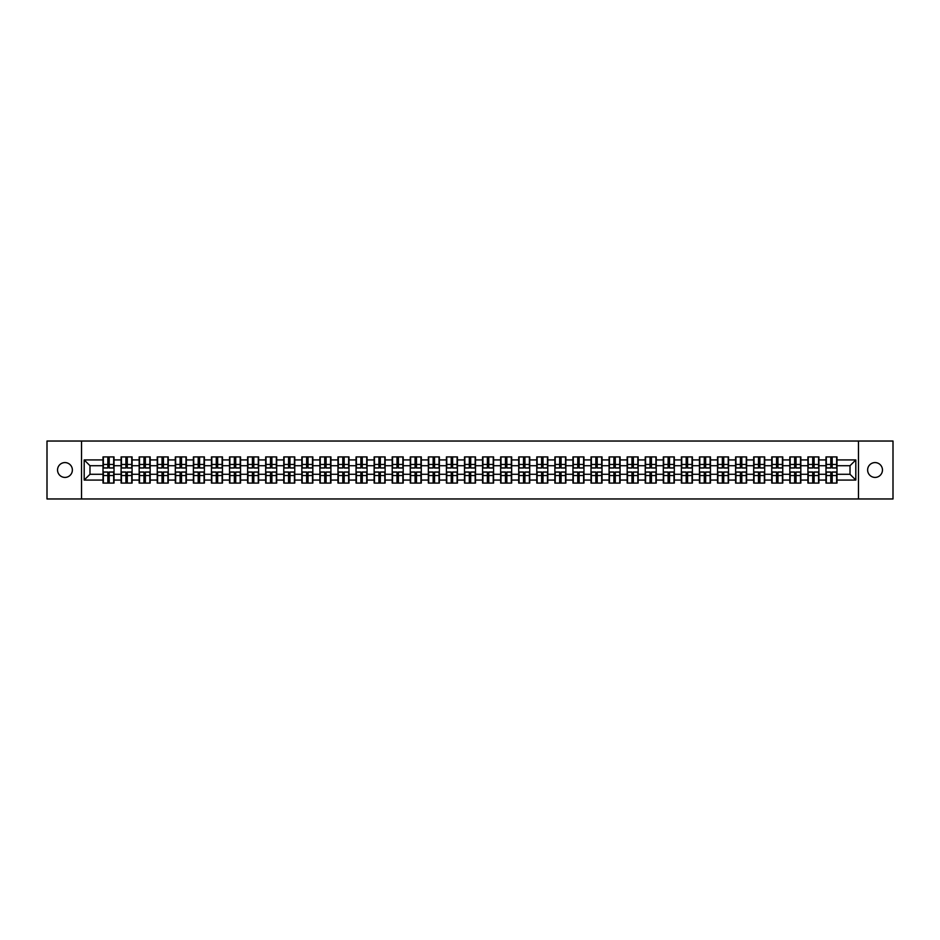 <?xml version="1.0" encoding="UTF-8"?>
<svg xmlns="http://www.w3.org/2000/svg" width="940" height="940" viewBox="0 0 940 940"><rect width="100%" height="100%" fill="white"/><g stroke="black" fill="none" stroke-linecap="round" stroke-linejoin="round"><path stroke-width="1.41" d="M875.046 477.414A7.414 7.414 0 0 1 867.632 470A7.414 7.414 0 0 1 875.046 462.586A7.414 7.414 0 0 1 882.46 470A7.414 7.414 0 0 1 875.046 477.414M64.954 477.414A7.414 7.414 0 0 1 57.54 470A7.414 7.414 0 0 1 64.954 462.586A7.414 7.414 0 0 1 72.368 470A7.414 7.414 0 0 1 64.954 477.414M858.479 498.964L893 498.964L893 441.036L858.479 441.036L858.479 498.964L81.522 498.964L81.522 441.036L47 441.036L47 498.964L81.522 498.964M858.479 441.036L81.522 441.036M850.019 474.289L850.019 465.711L836.988 465.711L836.988 474.289L850.019 474.289L855.811 480.082L855.811 459.919L836.988 459.919L836.988 456.911L825.978 456.911L825.978 465.711L818.905 465.711L818.905 474.289L825.978 474.289L825.978 465.711M855.811 480.082L836.988 480.082L836.988 483.089L825.978 483.089L825.978 480.082L818.905 480.082L818.905 483.089L807.907 483.089L807.907 480.082L800.833 480.082L800.833 483.089L789.823 483.089L789.823 480.082L782.761 480.082L782.761 483.089L771.752 483.089L771.752 480.082L764.69 480.082L764.69 483.089L753.68 483.089L753.68 480.082L746.607 480.082L746.607 483.089L735.609 483.089L735.609 480.082L728.535 480.082L728.535 483.089L717.537 483.089L717.537 480.082L710.464 480.082L710.464 483.089L699.454 483.089L699.454 480.082L692.392 480.082L692.392 483.089L681.383 483.089L681.383 480.082L674.321 480.082L674.321 483.089L663.311 483.089L663.311 480.082L656.238 480.082L656.238 483.089L645.24 483.089L645.24 480.082L638.166 480.082L638.166 483.089L627.168 483.089L627.168 480.082L620.095 480.082L620.095 483.089L609.085 483.089L609.085 480.082L602.023 480.082L602.023 483.089L591.013 483.089L591.013 480.082L583.952 480.082L583.952 483.089L572.942 483.089L572.942 480.082L565.868 480.082L565.868 483.089L554.87 483.089L554.87 480.082L547.797 480.082L547.797 483.089L536.787 483.089L536.787 480.082L529.725 480.082L529.725 483.089L518.716 483.089L518.716 480.082L511.654 480.082L511.654 483.089L500.644 483.089L500.644 480.082L493.582 480.082L493.582 483.089L482.572 483.089L482.572 480.082L475.499 480.082L475.499 483.089L464.501 483.089L464.501 480.082L457.428 480.082L457.428 483.089L446.418 483.089L446.418 480.082L439.356 480.082L439.356 483.089L428.346 483.089L428.346 480.082L421.285 480.082L421.285 483.089L410.275 483.089L410.275 480.082L403.213 480.082L403.213 483.089L392.203 483.089L392.203 480.082L385.13 480.082L385.13 483.089L374.132 483.089L374.132 480.082L367.058 480.082L367.058 483.089L356.048 483.089L356.048 480.082L348.987 480.082L348.987 483.089L337.977 483.089L337.977 480.082L330.915 480.082L330.915 483.089L319.906 483.089L319.906 480.082L312.832 480.082L312.832 483.089L301.834 483.089L301.834 480.082L294.761 480.082L294.761 483.089L283.762 483.089L283.762 480.082L276.689 480.082L276.689 483.089L265.679 483.089L265.679 480.082L258.618 480.082L258.618 483.089L247.608 483.089L247.608 480.082L240.546 480.082L240.546 483.089L229.536 483.089L229.536 480.082L222.463 480.082L222.463 483.089L211.465 483.089L211.465 480.082L204.391 480.082L204.391 483.089L193.393 483.089L193.393 480.082L186.32 480.082L186.32 483.089L175.31 483.089L175.31 480.082L168.248 480.082L168.248 483.089L157.238 483.089L157.238 480.082L150.177 480.082L150.177 483.089L139.167 483.089L139.167 480.082L132.094 480.082L132.094 483.089L121.096 483.089L121.096 480.082L114.022 480.082L114.022 483.089L103.012 483.089L103.012 480.082L84.189 480.082L84.189 459.919L103.012 459.919L103.012 465.711L89.981 465.711L89.981 474.289L103.012 474.289L103.012 465.711M825.978 459.919L818.905 459.919L818.905 456.911L807.907 456.911L807.907 459.919L800.833 459.919L800.833 456.911L789.823 456.911L789.823 459.919L782.761 459.919L782.761 456.911L771.752 456.911L771.752 459.919L764.69 459.919L764.69 456.911L753.68 456.911L753.68 459.919L746.607 459.919L746.607 456.911L735.609 456.911L735.609 459.919L728.535 459.919L728.535 456.911L717.537 456.911L717.537 459.919L710.464 459.919L710.464 456.911L699.454 456.911L699.454 459.919L692.392 459.919L692.392 456.911L681.383 456.911L681.383 459.919L674.321 459.919L674.321 456.911L663.311 456.911L663.311 459.919L656.238 459.919L656.238 456.911L645.24 456.911L645.24 459.919L638.166 459.919L638.166 456.911L627.168 456.911L627.168 459.919L620.095 459.919L620.095 456.911L609.085 456.911L609.085 459.919L602.023 459.919L602.023 456.911L591.013 456.911L591.013 459.919L583.952 459.919L583.952 456.911L572.942 456.911L572.942 459.919L565.868 459.919L565.868 456.911L554.87 456.911L554.87 459.919L547.797 459.919L547.797 456.911L536.787 456.911L536.787 459.919L529.725 459.919L529.725 456.911L518.716 456.911L518.716 459.919L511.654 459.919L511.654 456.911L500.644 456.911L500.644 459.919L493.582 459.919L493.582 456.911L482.572 456.911L482.572 459.919L475.499 459.919L475.499 456.911L464.501 456.911L464.501 459.919L457.428 459.919L457.428 456.911L446.418 456.911L446.418 459.919L439.356 459.919L439.356 456.911L428.346 456.911L428.346 459.919L421.285 459.919L421.285 456.911L410.275 456.911L410.275 459.919L403.213 459.919L403.213 456.911L392.203 456.911L392.203 459.919L385.13 459.919L385.13 456.911L374.132 456.911L374.132 459.919L367.058 459.919L367.058 456.911L356.048 456.911L356.048 459.919L348.987 459.919L348.987 456.911L337.977 456.911L337.977 459.919L330.915 459.919L330.915 456.911L319.906 456.911L319.906 459.919L312.832 459.919L312.832 456.911L301.834 456.911L301.834 459.919L294.761 459.919L294.761 456.911L283.762 456.911L283.762 459.919L276.689 459.919L276.689 456.911L265.679 456.911L265.679 459.919L258.618 459.919L258.618 456.911L247.608 456.911L247.608 459.919L240.546 459.919L240.546 456.911L229.536 456.911L229.536 459.919L222.463 459.919L222.463 456.911L211.465 456.911L211.465 459.919L204.391 459.919L204.391 456.911L193.393 456.911L193.393 459.919L186.32 459.919L186.32 456.911L175.31 456.911L175.31 459.919L168.248 459.919L168.248 456.911L157.238 456.911L157.238 459.919L150.177 459.919L150.177 456.911L139.167 456.911L139.167 459.919L132.094 459.919L132.094 456.911L121.096 456.911L121.096 459.919L114.022 459.919L114.022 456.911L103.012 456.911L103.012 459.919M825.978 474.289L825.978 480.082M818.905 474.289L818.905 480.082M818.905 459.919L818.905 465.711M800.833 474.289L807.907 474.289L807.907 465.711L800.833 465.711L800.833 480.082M807.907 474.289L807.907 480.082M807.907 459.919L807.907 465.711M800.833 459.919L800.833 465.711M782.761 474.289L789.823 474.289L789.823 465.711L782.761 465.711L782.761 480.082M789.823 474.289L789.823 480.082M789.823 459.919L789.823 465.711M782.761 459.919L782.761 465.711M764.69 474.289L771.752 474.289L771.752 465.711L764.69 465.711L764.69 480.082M771.752 474.289L771.752 480.082M771.752 459.919L771.752 465.711M764.69 459.919L764.69 465.711M746.607 474.289L753.68 474.289L753.68 465.711L746.607 465.711L746.607 480.082M753.68 474.289L753.68 480.082M753.68 459.919L753.68 465.711M746.607 459.919L746.607 465.711M728.535 474.289L735.609 474.289L735.609 465.711L728.535 465.711L728.535 480.082M735.609 474.289L735.609 480.082M735.609 459.919L735.609 465.711M728.535 459.919L728.535 465.711M710.464 474.289L717.537 474.289L717.537 465.711L710.464 465.711L710.464 480.082M717.537 474.289L717.537 480.082M717.537 459.919L717.537 465.711M710.464 459.919L710.464 465.711M692.392 474.289L699.454 474.289L699.454 465.711L692.392 465.711L692.392 480.082M699.454 474.289L699.454 480.082M699.454 459.919L699.454 465.711M692.392 459.919L692.392 465.711M674.321 474.289L681.383 474.289L681.383 465.711L674.321 465.711L674.321 480.082M681.383 474.289L681.383 480.082M681.383 459.919L681.383 465.711M674.321 459.919L674.321 465.711M656.238 474.289L663.311 474.289L663.311 465.711L656.238 465.711L656.238 480.082M663.311 474.289L663.311 480.082M663.311 459.919L663.311 465.711M656.238 459.919L656.238 465.711M638.166 474.289L645.24 474.289L645.24 465.711L638.166 465.711L638.166 480.082M645.24 474.289L645.24 480.082M645.24 459.919L645.24 465.711M638.166 459.919L638.166 465.711M620.095 474.289L627.168 474.289L627.168 465.711L620.095 465.711L620.095 480.082M627.168 474.289L627.168 480.082M627.168 459.919L627.168 465.711M620.095 459.919L620.095 465.711M602.023 474.289L609.085 474.289L609.085 465.711L602.023 465.711L602.023 480.082M609.085 474.289L609.085 480.082M609.085 459.919L609.085 465.711M602.023 459.919L602.023 465.711M583.952 474.289L591.013 474.289L591.013 465.711L583.952 465.711L583.952 480.082M591.013 474.289L591.013 480.082M591.013 459.919L591.013 465.711M583.952 459.919L583.952 465.711M565.868 474.289L572.942 474.289L572.942 465.711L565.868 465.711L565.868 480.082M572.942 474.289L572.942 480.082M572.942 459.919L572.942 465.711M565.868 459.919L565.868 465.711M547.797 474.289L554.87 474.289L554.87 465.711L547.797 465.711L547.797 480.082M554.87 474.289L554.87 480.082M554.87 459.919L554.87 465.711M547.797 459.919L547.797 465.711M529.725 474.289L536.787 474.289L536.787 465.711L529.725 465.711L529.725 480.082M536.787 474.289L536.787 480.082M536.787 459.919L536.787 465.711M529.725 459.919L529.725 465.711M511.654 474.289L518.716 474.289L518.716 465.711L511.654 465.711L511.654 480.082M518.716 474.289L518.716 480.082M518.716 459.919L518.716 465.711M511.654 459.919L511.654 465.711M493.582 474.289L500.644 474.289L500.644 465.711L493.582 465.711L493.582 480.082M500.644 474.289L500.644 480.082M500.644 459.919L500.644 465.711M493.582 459.919L493.582 465.711M475.499 474.289L482.572 474.289L482.572 465.711L475.499 465.711L475.499 480.082M482.572 474.289L482.572 480.082M482.572 459.919L482.572 465.711M475.499 459.919L475.499 465.711M457.428 474.289L464.501 474.289L464.501 465.711L457.428 465.711L457.428 480.082M464.501 474.289L464.501 480.082M464.501 459.919L464.501 465.711M457.428 459.919L457.428 465.711M439.356 474.289L446.418 474.289L446.418 465.711L439.356 465.711L439.356 480.082M446.418 474.289L446.418 480.082M446.418 459.919L446.418 465.711M439.356 459.919L439.356 465.711M421.285 474.289L428.346 474.289L428.346 465.711L421.285 465.711L421.285 480.082M428.346 474.289L428.346 480.082M428.346 459.919L428.346 465.711M421.285 459.919L421.285 465.711M403.213 474.289L410.275 474.289L410.275 465.711L403.213 465.711L403.213 480.082M410.275 474.289L410.275 480.082M410.275 459.919L410.275 465.711M403.213 459.919L403.213 465.711M385.13 474.289L392.203 474.289L392.203 465.711L385.13 465.711L385.13 480.082M392.203 474.289L392.203 480.082M392.203 459.919L392.203 465.711M385.13 459.919L385.13 465.711M367.058 474.289L374.132 474.289L374.132 465.711L367.058 465.711L367.058 480.082M374.132 474.289L374.132 480.082M374.132 459.919L374.132 465.711M367.058 459.919L367.058 465.711M348.987 474.289L356.048 474.289L356.048 465.711L348.987 465.711L348.987 480.082M356.048 474.289L356.048 480.082M356.048 459.919L356.048 465.711M348.987 459.919L348.987 465.711M330.915 474.289L337.977 474.289L337.977 465.711L330.915 465.711L330.915 480.082M337.977 474.289L337.977 480.082M337.977 459.919L337.977 465.711M330.915 459.919L330.915 465.711M312.832 474.289L319.906 474.289L319.906 465.711L312.832 465.711L312.832 480.082M319.906 474.289L319.906 480.082M319.906 459.919L319.906 465.711M312.832 459.919L312.832 465.711M294.761 474.289L301.834 474.289L301.834 465.711L294.761 465.711L294.761 480.082M301.834 474.289L301.834 480.082M301.834 459.919L301.834 465.711M294.761 459.919L294.761 465.711M276.689 474.289L283.762 474.289L283.762 465.711L276.689 465.711L276.689 480.082M283.762 474.289L283.762 480.082M283.762 459.919L283.762 465.711M276.689 459.919L276.689 465.711M258.618 474.289L265.679 474.289L265.679 465.711L258.618 465.711L258.618 480.082M265.679 474.289L265.679 480.082M265.679 459.919L265.679 465.711M258.618 459.919L258.618 465.711M240.546 474.289L247.608 474.289L247.608 465.711L240.546 465.711L240.546 480.082M247.608 474.289L247.608 480.082M247.608 459.919L247.608 465.711M240.546 459.919L240.546 465.711M222.463 474.289L229.536 474.289L229.536 465.711L222.463 465.711L222.463 480.082M229.536 474.289L229.536 480.082M229.536 459.919L229.536 465.711M222.463 459.919L222.463 465.711M204.391 474.289L211.465 474.289L211.465 465.711L204.391 465.711L204.391 480.082M211.465 474.289L211.465 480.082M211.465 459.919L211.465 465.711M204.391 459.919L204.391 465.711M186.32 474.289L193.393 474.289L193.393 465.711L186.32 465.711L186.32 480.082M193.393 474.289L193.393 480.082M193.393 459.919L193.393 465.711M186.32 459.919L186.32 465.711M168.248 474.289L175.31 474.289L175.31 465.711L168.248 465.711L168.248 480.082M175.31 474.289L175.31 480.082M175.31 459.919L175.31 465.711M168.248 459.919L168.248 465.711M150.177 474.289L157.238 474.289L157.238 465.711L150.177 465.711L150.177 480.082M157.238 474.289L157.238 480.082M157.238 459.919L157.238 465.711M150.177 459.919L150.177 465.711M132.094 474.289L139.167 474.289L139.167 465.711L132.094 465.711L132.094 480.082M139.167 474.289L139.167 480.082M139.167 459.919L139.167 465.711M132.094 459.919L132.094 465.711M114.022 474.289L121.096 474.289L121.096 465.711L114.022 465.711L114.022 480.082M121.096 474.289L121.096 480.082M121.096 459.919L121.096 465.711M114.022 459.919L114.022 465.711M103.012 474.289L103.012 480.082M89.981 474.289L84.189 480.082M84.189 459.919L89.981 465.711M836.988 474.289L836.988 480.082M836.988 459.919L836.988 465.711M855.811 459.919L850.019 465.711M113.681 456.911L113.681 468.026L109.216 468.026L109.216 456.911M107.83 456.911L107.83 468.026L103.365 468.026L103.365 456.911M107.83 458.414L109.216 458.414M109.216 462.703L107.83 462.703M103.365 483.089L103.365 471.974L107.83 471.974L107.83 483.089M109.216 483.089L109.216 471.974L113.681 471.974L113.681 483.089M109.216 481.586L107.83 481.586M107.83 477.297L109.216 477.297M131.753 456.911L131.753 468.026L127.288 468.026L127.288 456.911M125.901 456.911L125.901 468.026L121.436 468.026L121.436 456.911M125.901 458.414L127.288 458.414M127.288 462.703L125.901 462.703M149.824 456.911L149.824 468.026L145.359 468.026L145.359 456.911M143.973 456.911L143.973 468.026L139.508 468.026L139.508 456.911M143.973 458.414L145.359 458.414M145.359 462.703L143.973 462.703M167.896 456.911L167.896 468.026L163.442 468.026L163.442 456.911M162.044 456.911L162.044 468.026L157.591 468.026L157.591 456.911M162.044 458.414L163.442 458.414M163.442 462.703L162.044 462.703M185.967 456.911L185.967 468.026L181.514 468.026L181.514 456.911M180.116 456.911L180.116 468.026L175.662 468.026L175.662 456.911M180.116 458.414L181.514 458.414M181.514 462.703L180.116 462.703M204.05 456.911L204.05 468.026L199.586 468.026L199.586 456.911M198.199 456.911L198.199 468.026L193.734 468.026L193.734 456.911M198.199 458.414L199.586 458.414M199.586 462.703L198.199 462.703M121.436 483.089L121.436 471.974L125.901 471.974L125.901 483.089M127.288 483.089L127.288 471.974L131.753 471.974L131.753 483.089M127.288 481.586L125.901 481.586M125.901 477.297L127.288 477.297M139.508 483.089L139.508 471.974L143.973 471.974L143.973 483.089M145.359 483.089L145.359 471.974L149.824 471.974L149.824 483.089M145.359 481.586L143.973 481.586M143.973 477.297L145.359 477.297M157.591 483.089L157.591 471.974L162.044 471.974L162.044 483.089M163.442 483.089L163.442 471.974L167.896 471.974L167.896 483.089M163.442 481.586L162.044 481.586M162.044 477.297L163.442 477.297M175.662 483.089L175.662 471.974L180.116 471.974L180.116 483.089M181.514 483.089L181.514 471.974L185.967 471.974L185.967 483.089M181.514 481.586L180.116 481.586M180.116 477.297L181.514 477.297M193.734 483.089L193.734 471.974L198.199 471.974L198.199 483.089M199.586 483.089L199.586 471.974L204.05 471.974L204.05 483.089M199.586 481.586L198.199 481.586M198.199 477.297L199.586 477.297M222.122 456.911L222.122 468.026L217.657 468.026L217.657 456.911M216.27 456.911L216.27 468.026L211.805 468.026L211.805 456.911M216.27 458.414L217.657 458.414M217.657 462.703L216.27 462.703M211.805 483.089L211.805 471.974L216.27 471.974L216.27 483.089M217.657 483.089L217.657 471.974L222.122 471.974L222.122 483.089M217.657 481.586L216.27 481.586M216.27 477.297L217.657 477.297M240.194 456.911L240.194 468.026L235.729 468.026L235.729 456.911M234.342 456.911L234.342 468.026L229.889 468.026L229.889 456.911M234.342 458.414L235.729 458.414M235.729 462.703L234.342 462.703M229.889 483.089L229.889 471.974L234.342 471.974L234.342 483.089M235.729 483.089L235.729 471.974L240.194 471.974L240.194 483.089M235.729 481.586L234.342 481.586M234.342 477.297L235.729 477.297M258.265 456.911L258.265 468.026L253.812 468.026L253.812 456.911M252.413 456.911L252.413 468.026L247.96 468.026L247.96 456.911M252.413 458.414L253.812 458.414M253.812 462.703L252.413 462.703M247.96 483.089L247.96 471.974L252.413 471.974L252.413 483.089M253.812 483.089L253.812 471.974L258.265 471.974L258.265 483.089M253.812 481.586L252.413 481.586M252.413 477.297L253.812 477.297M276.337 456.911L276.337 468.026L271.883 468.026L271.883 456.911M270.497 456.911L270.497 468.026L266.032 468.026L266.032 456.911M270.497 458.414L271.883 458.414M271.883 462.703L270.497 462.703M266.032 483.089L266.032 471.974L270.497 471.974L270.497 483.089M271.883 483.089L271.883 471.974L276.337 471.974L276.337 483.089M271.883 481.586L270.497 481.586M270.497 477.297L271.883 477.297M294.42 456.911L294.42 468.026L289.955 468.026L289.955 456.911M288.568 456.911L288.568 468.026L284.103 468.026L284.103 456.911M288.568 458.414L289.955 458.414M289.955 462.703L288.568 462.703M284.103 483.089L284.103 471.974L288.568 471.974L288.568 483.089M289.955 483.089L289.955 471.974L294.42 471.974L294.42 483.089M289.955 481.586L288.568 481.586M288.568 477.297L289.955 477.297M312.491 456.911L312.491 468.026L308.026 468.026L308.026 456.911M306.64 456.911L306.64 468.026L302.175 468.026L302.175 456.911M306.64 458.414L308.026 458.414M308.026 462.703L306.64 462.703M302.175 483.089L302.175 471.974L306.64 471.974L306.64 483.089M308.026 483.089L308.026 471.974L312.491 471.974L312.491 483.089M308.026 481.586L306.64 481.586M306.64 477.297L308.026 477.297M330.563 456.911L330.563 468.026L326.098 468.026L326.098 456.911M324.711 456.911L324.711 468.026L320.258 468.026L320.258 456.911M324.711 458.414L326.098 458.414M326.098 462.703L324.711 462.703M320.258 483.089L320.258 471.974L324.711 471.974L324.711 483.089M326.098 483.089L326.098 471.974L330.563 471.974L330.563 483.089M326.098 481.586L324.711 481.586M324.711 477.297L326.098 477.297M348.634 456.911L348.634 468.026L344.181 468.026L344.181 456.911M342.783 456.911L342.783 468.026L338.329 468.026L338.329 456.911M342.783 458.414L344.181 458.414M344.181 462.703L342.783 462.703M338.329 483.089L338.329 471.974L342.783 471.974L342.783 483.089M344.181 483.089L344.181 471.974L348.634 471.974L348.634 483.089M344.181 481.586L342.783 481.586M342.783 477.297L344.181 477.297M366.718 456.911L366.718 468.026L362.253 468.026L362.253 456.911M360.866 456.911L360.866 468.026L356.401 468.026L356.401 456.911M360.866 458.414L362.253 458.414M362.253 462.703L360.866 462.703M356.401 483.089L356.401 471.974L360.866 471.974L360.866 483.089M362.253 483.089L362.253 471.974L366.718 471.974L366.718 483.089M362.253 481.586L360.866 481.586M360.866 477.297L362.253 477.297M384.789 456.911L384.789 468.026L380.324 468.026L380.324 456.911M378.938 456.911L378.938 468.026L374.473 468.026L374.473 456.911M378.938 458.414L380.324 458.414M380.324 462.703L378.938 462.703M374.473 483.089L374.473 471.974L378.938 471.974L378.938 483.089M380.324 483.089L380.324 471.974L384.789 471.974L384.789 483.089M380.324 481.586L378.938 481.586M378.938 477.297L380.324 477.297M402.861 456.911L402.861 468.026L398.396 468.026L398.396 456.911M397.009 456.911L397.009 468.026L392.544 468.026L392.544 456.911M397.009 458.414L398.396 458.414M398.396 462.703L397.009 462.703M392.544 483.089L392.544 471.974L397.009 471.974L397.009 483.089M398.396 483.089L398.396 471.974L402.861 471.974L402.861 483.089M398.396 481.586L397.009 481.586M397.009 477.297L398.396 477.297M420.932 456.911L420.932 468.026L416.479 468.026L416.479 456.911M415.081 456.911L415.081 468.026L410.627 468.026L410.627 456.911M415.081 458.414L416.479 458.414M416.479 462.703L415.081 462.703M410.627 483.089L410.627 471.974L415.081 471.974L415.081 483.089M416.479 483.089L416.479 471.974L420.932 471.974L420.932 483.089M416.479 481.586L415.081 481.586M415.081 477.297L416.479 477.297M439.004 456.911L439.004 468.026L434.55 468.026L434.55 456.911M433.152 456.911L433.152 468.026L428.699 468.026L428.699 456.911M433.152 458.414L434.55 458.414M434.55 462.703L433.152 462.703M428.699 483.089L428.699 471.974L433.152 471.974L433.152 483.089M434.55 483.089L434.55 471.974L439.004 471.974L439.004 483.089M434.55 481.586L433.152 481.586M433.152 477.297L434.55 477.297M457.087 456.911L457.087 468.026L452.622 468.026L452.622 456.911M451.235 456.911L451.235 468.026L446.77 468.026L446.77 456.911M451.235 458.414L452.622 458.414M452.622 462.703L451.235 462.703M446.77 483.089L446.77 471.974L451.235 471.974L451.235 483.089M452.622 483.089L452.622 471.974L457.087 471.974L457.087 483.089M452.622 481.586L451.235 481.586M451.235 477.297L452.622 477.297M475.158 456.911L475.158 468.026L470.693 468.026L470.693 456.911M469.307 456.911L469.307 468.026L464.842 468.026L464.842 456.911M469.307 458.414L470.693 458.414M470.693 462.703L469.307 462.703M464.842 483.089L464.842 471.974L469.307 471.974L469.307 483.089M470.693 483.089L470.693 471.974L475.158 471.974L475.158 483.089M470.693 481.586L469.307 481.586M469.307 477.297L470.693 477.297M493.23 456.911L493.23 468.026L488.765 468.026L488.765 456.911M487.378 456.911L487.378 468.026L482.913 468.026L482.913 456.911M487.378 458.414L488.765 458.414M488.765 462.703L487.378 462.703M482.913 483.089L482.913 471.974L487.378 471.974L487.378 483.089M488.765 483.089L488.765 471.974L493.23 471.974L493.23 483.089M488.765 481.586L487.378 481.586M487.378 477.297L488.765 477.297M511.301 456.911L511.301 468.026L506.848 468.026L506.848 456.911M505.45 456.911L505.45 468.026L500.997 468.026L500.997 456.911M505.45 458.414L506.848 458.414M506.848 462.703L505.45 462.703M500.997 483.089L500.997 471.974L505.45 471.974L505.45 483.089M506.848 483.089L506.848 471.974L511.301 471.974L511.301 483.089M506.848 481.586L505.45 481.586M505.45 477.297L506.848 477.297M529.373 456.911L529.373 468.026L524.92 468.026L524.92 456.911M523.521 456.911L523.521 468.026L519.068 468.026L519.068 456.911M523.521 458.414L524.92 458.414M524.92 462.703L523.521 462.703M519.068 483.089L519.068 471.974L523.521 471.974L523.521 483.089M524.92 483.089L524.92 471.974L529.373 471.974L529.373 483.089M524.92 481.586L523.521 481.586M523.521 477.297L524.92 477.297M547.456 456.911L547.456 468.026L542.991 468.026L542.991 456.911M541.605 456.911L541.605 468.026L537.139 468.026L537.139 456.911M541.605 458.414L542.991 458.414M542.991 462.703L541.605 462.703M537.139 483.089L537.139 471.974L541.605 471.974L541.605 483.089M542.991 483.089L542.991 471.974L547.456 471.974L547.456 483.089M542.991 481.586L541.605 481.586M541.605 477.297L542.991 477.297M565.528 456.911L565.528 468.026L561.062 468.026L561.062 456.911M559.676 456.911L559.676 468.026L555.211 468.026L555.211 456.911M559.676 458.414L561.062 458.414M561.062 462.703L559.676 462.703M555.211 483.089L555.211 471.974L559.676 471.974L559.676 483.089M561.062 483.089L561.062 471.974L565.528 471.974L565.528 483.089M561.062 481.586L559.676 481.586M559.676 477.297L561.062 477.297M583.599 456.911L583.599 468.026L579.134 468.026L579.134 456.911M577.748 456.911L577.748 468.026L573.283 468.026L573.283 456.911M577.748 458.414L579.134 458.414M579.134 462.703L577.748 462.703M573.283 483.089L573.283 471.974L577.748 471.974L577.748 483.089M579.134 483.089L579.134 471.974L583.599 471.974L583.599 483.089M579.134 481.586L577.748 481.586M577.748 477.297L579.134 477.297M601.67 456.911L601.67 468.026L597.217 468.026L597.217 456.911M595.819 456.911L595.819 468.026L591.366 468.026L591.366 456.911M595.819 458.414L597.217 458.414M597.217 462.703L595.819 462.703M591.366 483.089L591.366 471.974L595.819 471.974L595.819 483.089M597.217 483.089L597.217 471.974L601.67 471.974L601.67 483.089M597.217 481.586L595.819 481.586M595.819 477.297L597.217 477.297M619.742 456.911L619.742 468.026L615.289 468.026L615.289 456.911M613.902 456.911L613.902 468.026L609.437 468.026L609.437 456.911M613.902 458.414L615.289 458.414M615.289 462.703L613.902 462.703M609.437 483.089L609.437 471.974L613.902 471.974L613.902 483.089M615.289 483.089L615.289 471.974L619.742 471.974L619.742 483.089M615.289 481.586L613.902 481.586M613.902 477.297L615.289 477.297M637.825 456.911L637.825 468.026L633.36 468.026L633.36 456.911M631.974 456.911L631.974 468.026L627.509 468.026L627.509 456.911M631.974 458.414L633.36 458.414M633.36 462.703L631.974 462.703M627.509 483.089L627.509 471.974L631.974 471.974L631.974 483.089M633.36 483.089L633.36 471.974L637.825 471.974L637.825 483.089M633.36 481.586L631.974 481.586M631.974 477.297L633.36 477.297M655.897 456.911L655.897 468.026L651.432 468.026L651.432 456.911M650.045 456.911L650.045 468.026L645.58 468.026L645.58 456.911M650.045 458.414L651.432 458.414M651.432 462.703L650.045 462.703M645.58 483.089L645.58 471.974L650.045 471.974L650.045 483.089M651.432 483.089L651.432 471.974L655.897 471.974L655.897 483.089M651.432 481.586L650.045 481.586M650.045 477.297L651.432 477.297M673.968 456.911L673.968 468.026L669.503 468.026L669.503 456.911M668.117 456.911L668.117 468.026L663.664 468.026L663.664 456.911M668.117 458.414L669.503 458.414M669.503 462.703L668.117 462.703M663.664 483.089L663.664 471.974L668.117 471.974L668.117 483.089M669.503 483.089L669.503 471.974L673.968 471.974L673.968 483.089M669.503 481.586L668.117 481.586M668.117 477.297L669.503 477.297M692.04 456.911L692.04 468.026L687.587 468.026L687.587 456.911M686.188 456.911L686.188 468.026L681.735 468.026L681.735 456.911M686.188 458.414L687.587 458.414M687.587 462.703L686.188 462.703M681.735 483.089L681.735 471.974L686.188 471.974L686.188 483.089M687.587 483.089L687.587 471.974L692.04 471.974L692.04 483.089M687.587 481.586L686.188 481.586M686.188 477.297L687.587 477.297M710.111 456.911L710.111 468.026L705.658 468.026L705.658 456.911M704.272 456.911L704.272 468.026L699.807 468.026L699.807 456.911M704.272 458.414L705.658 458.414M705.658 462.703L704.272 462.703M699.807 483.089L699.807 471.974L704.272 471.974L704.272 483.089M705.658 483.089L705.658 471.974L710.111 471.974L710.111 483.089M705.658 481.586L704.272 481.586M704.272 477.297L705.658 477.297M728.195 456.911L728.195 468.026L723.73 468.026L723.73 456.911M722.343 456.911L722.343 468.026L717.878 468.026L717.878 456.911M722.343 458.414L723.73 458.414M723.73 462.703L722.343 462.703M717.878 483.089L717.878 471.974L722.343 471.974L722.343 483.089M723.73 483.089L723.73 471.974L728.195 471.974L728.195 483.089M723.73 481.586L722.343 481.586M722.343 477.297L723.73 477.297M746.266 456.911L746.266 468.026L741.801 468.026L741.801 456.911M740.414 456.911L740.414 468.026L735.95 468.026L735.95 456.911M740.414 458.414L741.801 458.414M741.801 462.703L740.414 462.703M735.95 483.089L735.95 471.974L740.414 471.974L740.414 483.089M741.801 483.089L741.801 471.974L746.266 471.974L746.266 483.089M741.801 481.586L740.414 481.586M740.414 477.297L741.801 477.297M764.337 456.911L764.337 468.026L759.884 468.026L759.884 456.911M758.486 456.911L758.486 468.026L754.033 468.026L754.033 456.911M758.486 458.414L759.884 458.414M759.884 462.703L758.486 462.703M754.033 483.089L754.033 471.974L758.486 471.974L758.486 483.089M759.884 483.089L759.884 471.974L764.337 471.974L764.337 483.089M759.884 481.586L758.486 481.586M758.486 477.297L759.884 477.297M782.409 456.911L782.409 468.026L777.956 468.026L777.956 456.911M776.558 456.911L776.558 468.026L772.104 468.026L772.104 456.911M776.558 458.414L777.956 458.414M777.956 462.703L776.558 462.703M772.104 483.089L772.104 471.974L776.558 471.974L776.558 483.089M777.956 483.089L777.956 471.974L782.409 471.974L782.409 483.089M777.956 481.586L776.558 481.586M776.558 477.297L777.956 477.297M800.492 456.911L800.492 468.026L796.027 468.026L796.027 456.911M794.641 456.911L794.641 468.026L790.176 468.026L790.176 456.911M794.641 458.414L796.027 458.414M796.027 462.703L794.641 462.703M790.176 483.089L790.176 471.974L794.641 471.974L794.641 483.089M796.027 483.089L796.027 471.974L800.492 471.974L800.492 483.089M796.027 481.586L794.641 481.586M794.641 477.297L796.027 477.297M818.564 456.911L818.564 468.026L814.099 468.026L814.099 456.911M812.712 456.911L812.712 468.026L808.247 468.026L808.247 456.911M812.712 458.414L814.099 458.414M814.099 462.703L812.712 462.703M808.247 483.089L808.247 471.974L812.712 471.974L812.712 483.089M814.099 483.089L814.099 471.974L818.564 471.974L818.564 483.089M814.099 481.586L812.712 481.586M812.712 477.297L814.099 477.297M836.635 456.911L836.635 468.026L832.17 468.026L832.17 456.911M830.784 456.911L830.784 468.026L826.319 468.026L826.319 456.911M830.784 458.414L832.17 458.414M832.17 462.703L830.784 462.703M826.319 483.089L826.319 471.974L830.784 471.974L830.784 483.089M832.17 483.089L832.17 471.974L836.635 471.974L836.635 483.089M832.17 481.586L830.784 481.586M830.784 477.297L832.17 477.297M107.83 464.454L103.365 464.454M107.83 467.885L103.365 467.885M113.681 464.454L109.216 464.454M113.681 467.885L109.216 467.885M109.216 475.546L113.681 475.546M109.216 472.115L113.681 472.115M103.365 475.546L107.83 475.546M103.365 472.115L107.83 472.115M125.901 464.454L121.436 464.454M125.901 467.885L121.436 467.885M131.753 464.454L127.288 464.454M131.753 467.885L127.288 467.885M143.973 464.454L139.508 464.454M143.973 467.885L139.508 467.885M149.824 464.454L145.359 464.454M149.824 467.885L145.359 467.885M162.044 464.454L157.591 464.454M162.044 467.885L157.591 467.885M167.896 464.454L163.442 464.454M167.896 467.885L163.442 467.885M180.116 464.454L175.662 464.454M180.116 467.885L175.662 467.885M185.967 464.454L181.514 464.454M185.967 467.885L181.514 467.885M198.199 464.454L193.734 464.454M198.199 467.885L193.734 467.885M204.05 464.454L199.586 464.454M204.05 467.885L199.586 467.885M127.288 475.546L131.753 475.546M127.288 472.115L131.753 472.115M121.436 475.546L125.901 475.546M121.436 472.115L125.901 472.115M145.359 475.546L149.824 475.546M145.359 472.115L149.824 472.115M139.508 475.546L143.973 475.546M139.508 472.115L143.973 472.115M163.442 475.546L167.896 475.546M163.442 472.115L167.896 472.115M157.591 475.546L162.044 475.546M157.591 472.115L162.044 472.115M181.514 475.546L185.967 475.546M181.514 472.115L185.967 472.115M175.662 475.546L180.116 475.546M175.662 472.115L180.116 472.115M199.586 475.546L204.05 475.546M199.586 472.115L204.05 472.115M193.734 475.546L198.199 475.546M193.734 472.115L198.199 472.115M216.27 464.454L211.805 464.454M216.27 467.885L211.805 467.885M222.122 464.454L217.657 464.454M222.122 467.885L217.657 467.885M217.657 475.546L222.122 475.546M217.657 472.115L222.122 472.115M211.805 475.546L216.27 475.546M211.805 472.115L216.27 472.115M234.342 464.454L229.889 464.454M234.342 467.885L229.889 467.885M240.194 464.454L235.729 464.454M240.194 467.885L235.729 467.885M235.729 475.546L240.194 475.546M235.729 472.115L240.194 472.115M229.889 475.546L234.342 475.546M229.889 472.115L234.342 472.115M252.413 464.454L247.96 464.454M252.413 467.885L247.96 467.885M258.265 464.454L253.812 464.454M258.265 467.885L253.812 467.885M253.812 475.546L258.265 475.546M253.812 472.115L258.265 472.115M247.96 475.546L252.413 475.546M247.96 472.115L252.413 472.115M270.497 464.454L266.032 464.454M270.497 467.885L266.032 467.885M276.337 464.454L271.883 464.454M276.337 467.885L271.883 467.885M271.883 475.546L276.337 475.546M271.883 472.115L276.337 472.115M266.032 475.546L270.497 475.546M266.032 472.115L270.497 472.115M288.568 464.454L284.103 464.454M288.568 467.885L284.103 467.885M294.42 464.454L289.955 464.454M294.42 467.885L289.955 467.885M289.955 475.546L294.42 475.546M289.955 472.115L294.42 472.115M284.103 475.546L288.568 475.546M284.103 472.115L288.568 472.115M306.64 464.454L302.175 464.454M306.64 467.885L302.175 467.885M312.491 464.454L308.026 464.454M312.491 467.885L308.026 467.885M308.026 475.546L312.491 475.546M308.026 472.115L312.491 472.115M302.175 475.546L306.64 475.546M302.175 472.115L306.64 472.115M324.711 464.454L320.258 464.454M324.711 467.885L320.258 467.885M330.563 464.454L326.098 464.454M330.563 467.885L326.098 467.885M326.098 475.546L330.563 475.546M326.098 472.115L330.563 472.115M320.258 475.546L324.711 475.546M320.258 472.115L324.711 472.115M342.783 464.454L338.329 464.454M342.783 467.885L338.329 467.885M348.634 464.454L344.181 464.454M348.634 467.885L344.181 467.885M344.181 475.546L348.634 475.546M344.181 472.115L348.634 472.115M338.329 475.546L342.783 475.546M338.329 472.115L342.783 472.115M360.866 464.454L356.401 464.454M360.866 467.885L356.401 467.885M366.718 464.454L362.253 464.454M366.718 467.885L362.253 467.885M362.253 475.546L366.718 475.546M362.253 472.115L366.718 472.115M356.401 475.546L360.866 475.546M356.401 472.115L360.866 472.115M378.938 464.454L374.473 464.454M378.938 467.885L374.473 467.885M384.789 464.454L380.324 464.454M384.789 467.885L380.324 467.885M380.324 475.546L384.789 475.546M380.324 472.115L384.789 472.115M374.473 475.546L378.938 475.546M374.473 472.115L378.938 472.115M397.009 464.454L392.544 464.454M397.009 467.885L392.544 467.885M402.861 464.454L398.396 464.454M402.861 467.885L398.396 467.885M398.396 475.546L402.861 475.546M398.396 472.115L402.861 472.115M392.544 475.546L397.009 475.546M392.544 472.115L397.009 472.115M415.081 464.454L410.627 464.454M415.081 467.885L410.627 467.885M420.932 464.454L416.479 464.454M420.932 467.885L416.479 467.885M416.479 475.546L420.932 475.546M416.479 472.115L420.932 472.115M410.627 475.546L415.081 475.546M410.627 472.115L415.081 472.115M433.152 464.454L428.699 464.454M433.152 467.885L428.699 467.885M439.004 464.454L434.55 464.454M439.004 467.885L434.55 467.885M434.55 475.546L439.004 475.546M434.55 472.115L439.004 472.115M428.699 475.546L433.152 475.546M428.699 472.115L433.152 472.115M451.235 464.454L446.77 464.454M451.235 467.885L446.77 467.885M457.087 464.454L452.622 464.454M457.087 467.885L452.622 467.885M452.622 475.546L457.087 475.546M452.622 472.115L457.087 472.115M446.77 475.546L451.235 475.546M446.77 472.115L451.235 472.115M469.307 464.454L464.842 464.454M469.307 467.885L464.842 467.885M475.158 464.454L470.693 464.454M475.158 467.885L470.693 467.885M470.693 475.546L475.158 475.546M470.693 472.115L475.158 472.115M464.842 475.546L469.307 475.546M464.842 472.115L469.307 472.115M487.378 464.454L482.913 464.454M487.378 467.885L482.913 467.885M493.23 464.454L488.765 464.454M493.23 467.885L488.765 467.885M488.765 475.546L493.23 475.546M488.765 472.115L493.23 472.115M482.913 475.546L487.378 475.546M482.913 472.115L487.378 472.115M505.45 464.454L500.997 464.454M505.45 467.885L500.997 467.885M511.301 464.454L506.848 464.454M511.301 467.885L506.848 467.885M506.848 475.546L511.301 475.546M506.848 472.115L511.301 472.115M500.997 475.546L505.45 475.546M500.997 472.115L505.45 472.115M523.521 464.454L519.068 464.454M523.521 467.885L519.068 467.885M529.373 464.454L524.92 464.454M529.373 467.885L524.92 467.885M524.92 475.546L529.373 475.546M524.92 472.115L529.373 472.115M519.068 475.546L523.521 475.546M519.068 472.115L523.521 472.115M541.605 464.454L537.139 464.454M541.605 467.885L537.139 467.885M547.456 464.454L542.991 464.454M547.456 467.885L542.991 467.885M542.991 475.546L547.456 475.546M542.991 472.115L547.456 472.115M537.139 475.546L541.605 475.546M537.139 472.115L541.605 472.115M559.676 464.454L555.211 464.454M559.676 467.885L555.211 467.885M565.528 464.454L561.062 464.454M565.528 467.885L561.062 467.885M561.062 475.546L565.528 475.546M561.062 472.115L565.528 472.115M555.211 475.546L559.676 475.546M555.211 472.115L559.676 472.115M577.748 464.454L573.283 464.454M577.748 467.885L573.283 467.885M583.599 464.454L579.134 464.454M583.599 467.885L579.134 467.885M579.134 475.546L583.599 475.546M579.134 472.115L583.599 472.115M573.283 475.546L577.748 475.546M573.283 472.115L577.748 472.115M595.819 464.454L591.366 464.454M595.819 467.885L591.366 467.885M601.67 464.454L597.217 464.454M601.67 467.885L597.217 467.885M597.217 475.546L601.67 475.546M597.217 472.115L601.67 472.115M591.366 475.546L595.819 475.546M591.366 472.115L595.819 472.115M613.902 464.454L609.437 464.454M613.902 467.885L609.437 467.885M619.742 464.454L615.289 464.454M619.742 467.885L615.289 467.885M615.289 475.546L619.742 475.546M615.289 472.115L619.742 472.115M609.437 475.546L613.902 475.546M609.437 472.115L613.902 472.115M631.974 464.454L627.509 464.454M631.974 467.885L627.509 467.885M637.825 464.454L633.36 464.454M637.825 467.885L633.36 467.885M633.36 475.546L637.825 475.546M633.36 472.115L637.825 472.115M627.509 475.546L631.974 475.546M627.509 472.115L631.974 472.115M650.045 464.454L645.58 464.454M650.045 467.885L645.58 467.885M655.897 464.454L651.432 464.454M655.897 467.885L651.432 467.885M651.432 475.546L655.897 475.546M651.432 472.115L655.897 472.115M645.58 475.546L650.045 475.546M645.58 472.115L650.045 472.115M668.117 464.454L663.664 464.454M668.117 467.885L663.664 467.885M673.968 464.454L669.503 464.454M673.968 467.885L669.503 467.885M669.503 475.546L673.968 475.546M669.503 472.115L673.968 472.115M663.664 475.546L668.117 475.546M663.664 472.115L668.117 472.115M686.188 464.454L681.735 464.454M686.188 467.885L681.735 467.885M692.04 464.454L687.587 464.454M692.04 467.885L687.587 467.885M687.587 475.546L692.04 475.546M687.587 472.115L692.04 472.115M681.735 475.546L686.188 475.546M681.735 472.115L686.188 472.115M704.272 464.454L699.807 464.454M704.272 467.885L699.807 467.885M710.111 464.454L705.658 464.454M710.111 467.885L705.658 467.885M705.658 475.546L710.111 475.546M705.658 472.115L710.111 472.115M699.807 475.546L704.272 475.546M699.807 472.115L704.272 472.115M722.343 464.454L717.878 464.454M722.343 467.885L717.878 467.885M728.195 464.454L723.73 464.454M728.195 467.885L723.73 467.885M723.73 475.546L728.195 475.546M723.73 472.115L728.195 472.115M717.878 475.546L722.343 475.546M717.878 472.115L722.343 472.115M740.414 464.454L735.95 464.454M740.414 467.885L735.95 467.885M746.266 464.454L741.801 464.454M746.266 467.885L741.801 467.885M741.801 475.546L746.266 475.546M741.801 472.115L746.266 472.115M735.95 475.546L740.414 475.546M735.95 472.115L740.414 472.115M758.486 464.454L754.033 464.454M758.486 467.885L754.033 467.885M764.337 464.454L759.884 464.454M764.337 467.885L759.884 467.885M759.884 475.546L764.337 475.546M759.884 472.115L764.337 472.115M754.033 475.546L758.486 475.546M754.033 472.115L758.486 472.115M776.558 464.454L772.104 464.454M776.558 467.885L772.104 467.885M782.409 464.454L777.956 464.454M782.409 467.885L777.956 467.885M777.956 475.546L782.409 475.546M777.956 472.115L782.409 472.115M772.104 475.546L776.558 475.546M772.104 472.115L776.558 472.115M794.641 464.454L790.176 464.454M794.641 467.885L790.176 467.885M800.492 464.454L796.027 464.454M800.492 467.885L796.027 467.885M796.027 475.546L800.492 475.546M796.027 472.115L800.492 472.115M790.176 475.546L794.641 475.546M790.176 472.115L794.641 472.115M812.712 464.454L808.247 464.454M812.712 467.885L808.247 467.885M818.564 464.454L814.099 464.454M818.564 467.885L814.099 467.885M814.099 475.546L818.564 475.546M814.099 472.115L818.564 472.115M808.247 475.546L812.712 475.546M808.247 472.115L812.712 472.115M830.784 464.454L826.319 464.454M830.784 467.885L826.319 467.885M836.635 464.454L832.17 464.454M836.635 467.885L832.17 467.885M832.17 475.546L836.635 475.546M832.17 472.115L836.635 472.115M826.319 475.546L830.784 475.546M826.319 472.115L830.784 472.115"/></g></svg>
